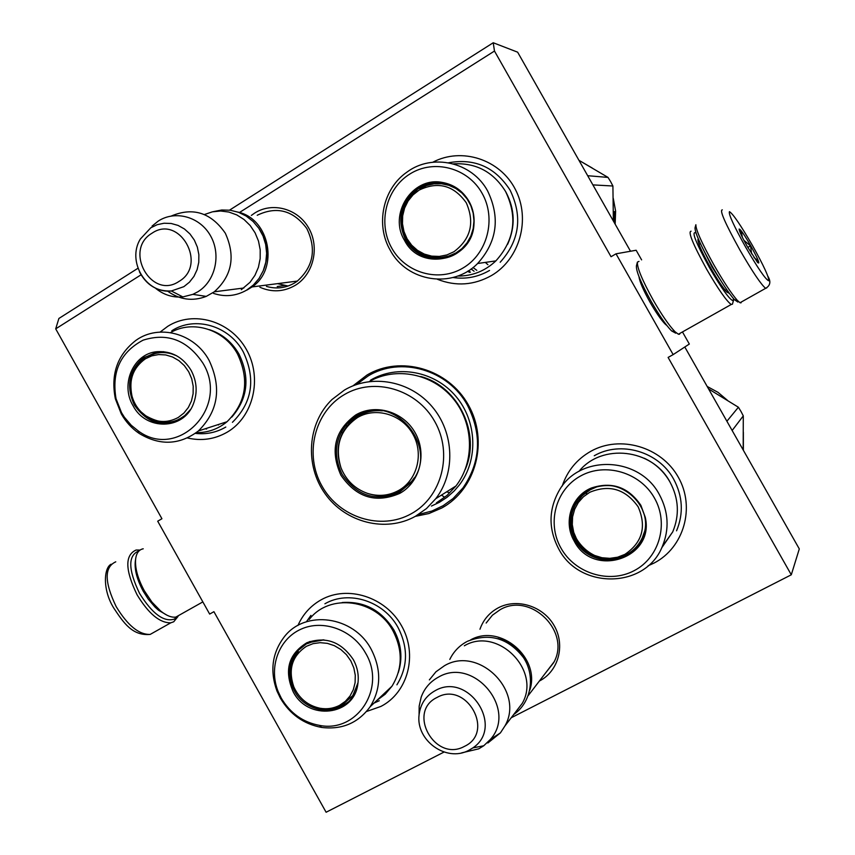 <?xml version="1.0" encoding="UTF-8"?>
<svg xmlns="http://www.w3.org/2000/svg" width="855" height="855" viewBox="0 0 855 855"><rect width="100%" height="100%" fill="white"/><g stroke="black" fill="none" stroke-linecap="round" stroke-linejoin="round"><path stroke-width="1.28" d="M239.443 212.521L494.479 51.044L611.036 256.724L616.017 253.817L673.152 354.611L668.108 357.433L791.292 574.795L511.205 717.762M443.905 752.122L326.108 812.25L213.921 611.688L209.657 614.072L157.705 521.197L161.926 518.739L55.703 328.854L141.022 274.829M415.241 516.388L428.932 513.534L441.768 508.009C476.064 489.402 488.921 440.806 468.326 404.907C448.255 368.719 400.332 354.996 366.945 375.078L353.04 385.808M259.899 287.259C272.04 292.549 283.828 291.908 295.253 285.346C313.422 274.434 319.877 247.544 308.773 228.157C297.946 208.609 272.435 201.641 254.619 213.109L251.359 215.417M539.377 681.04C558.443 671.325 565.54 645.365 554.254 625.774C543.256 606.035 516.805 597.773 498.027 607.958C489.317 612.757 483.289 619.854 479.954 629.248M562.205 486.089C567.282 470.881 576.826 459.274 590.826 451.28C620.067 434.81 661.342 446.738 678.25 477.111C695.596 507.239 683.936 547.724 654.011 563.082L648.09 565.796M432.822 162.215C461.604 146.953 500.004 159.319 515.309 189.318C530.998 219.104 519.733 259.118 491.507 275.524C473.98 285.313 455.961 286.575 437.45 279.296M297.935 625.465C302.894 614.296 310.643 605.746 321.159 599.804C347.654 584.873 385.616 596.94 401.604 625.881C417.999 654.599 408.059 692.507 380.935 706.412L366.496 711.51M160.109 332.082L167.783 326.3C193.422 310.066 230.529 320.785 246.411 349.535C262.688 378.049 253.422 416.973 227.163 432.192C214.744 439.299 201.491 441.223 187.427 437.963M494.479 51.044L493.228 42.75L517.638 52.176L630.509 251.242M55.703 328.854L58.888 318.466L137.954 268.267M229.535 210.138L493.228 42.75M791.292 574.795L799.297 548.921L684.802 347.002M673.152 354.611L689.333 344.041L682.461 331.932M616.017 253.817L636.141 250.248L641.613 259.888M666.815 325.477L665.243 324.163C661.075 319.898 655.977 312.545 649.96 302.082C643.238 289.973 639.593 281.53 639.006 276.731L639.016 276.764M266.45 286.393C276.411 289.279 285.859 288.082 294.804 282.823L297.166 281.242C313.422 266.664 316.639 249.094 306.827 228.542C293.383 210.416 276.935 205.948 257.483 215.139L257.227 215.3M545.276 673.345L553.613 662.743C571.557 631.813 530.453 591.446 500.004 609.786L492.395 615.215L486.153 623.039M288.071 286.019L277.565 283.636M356.524 384.515L367.949 376.093C400.439 355.926 448.298 369.617 467.535 405.398C482.209 434.575 480.67 462.117 462.918 488.013L453.118 498.486L443.211 505.647L431.935 511.034L418.437 514.507M237.979 212.104C269.934 218.848 279.232 268.951 252.043 286.938L246.999 290.048M258.766 228.189C267.508 241.217 269.154 255.025 263.703 269.614M204.58 214.477L212.414 211.826L220.633 211.003L228.873 212.051L236.782 214.915L244.006 219.479L250.205 225.549L255.1 232.849L258.488 241.057L260.198 249.788L260.166 258.67L258.402 267.305L254.972 275.289L250.045 282.289L241.324 289.695M171.363 215.994C193.038 206.91 211.025 212.649 225.314 233.201C235.734 256.243 232.047 275.78 214.284 291.812L206.226 296.396C192.589 301.58 179.657 299.795 167.43 291.031M152.04 226.105L158.239 221.092C175.35 209.892 199.995 216.743 210.565 235.862C221.392 254.822 215.353 281.103 197.911 291.747L192.877 294.355L206.226 296.396M154.905 287.729C163.166 294.719 172.486 297.786 182.842 296.92L192.877 294.355M470.763 639.797C500.218 623.327 540.82 657.762 529.79 690.209M497.952 638.578C510.136 642.041 519.263 649.415 525.344 660.723M464.329 645.792C497.097 626.127 541.568 670.021 522.266 703.344L514.005 714.128M429.36 679.885L435.943 671.784L444.45 665.724C478.576 645.301 524.991 691.257 504.92 725.97L500.421 732.874L487.863 742.995M468.711 750.466L472.868 747.901C504.899 726.664 468.284 671.261 435.142 690.69C425.779 695.927 420.425 703.986 419.068 714.866L419.164 706.177L421.184 697.124C424.443 688.264 430.193 681.606 438.444 677.139C473.542 656.202 517.809 709.116 490.353 739.468L483.727 745.774L478.725 748.841L461.636 752.881M419.164 706.177L419.174 713.968M176.878 616.861L174.356 619.106C163.914 622.376 152.318 613.815 139.557 593.402C128.004 569.355 127.855 555.162 139.13 550.823M178.022 616.434L173.725 621.788L170.797 622.814C159.842 623.081 148.599 613.73 137.067 594.781C125.087 570.007 124.766 555.087 136.095 550.022L140.081 550.054M695.831 224.886L695.03 227.825C694.88 232.496 700.608 245.278 712.215 266.161C721.46 282.236 728.855 293.404 734.434 299.699L737.886 302.029M695.874 224.726C695.724 229.61 701.773 243.066 714.011 265.082C723.747 282.022 731.538 293.81 737.384 300.426L740.024 302.734L740.996 302.873L741.349 301.986M752.347 245.278C740.58 224.961 732.938 213.761 729.433 211.655C728.364 213.953 733.772 225.784 745.645 247.148C757.99 268.395 765.685 279.606 768.72 280.771C769.201 277.544 763.739 265.713 752.347 245.278M750.722 245.738C744.245 234.591 740.377 229.022 739.115 229.044C739.148 231 741.905 236.878 747.377 246.668L757.573 262.442C760.48 264.89 758.193 259.322 750.722 245.738M751.641 253.86L750.53 245.845L743.893 240.308M742.322 237.252L741.338 231.342L739.928 232.047M758.086 260.807L753.96 257.494M741.338 231.342L739.96 232.132M750.53 245.845L747.794 247.405M167.238 615.344L158.506 610.224L155.001 607.05L148.257 599.12L143.298 591.35C137.121 579.872 134.449 569.911 135.282 561.457L135.347 561.019M180.704 614.36L175.852 617.086C171.534 617.705 166.447 615.664 160.601 610.972L151.955 602.112L144.292 590.709C137.655 578.397 134.78 567.709 135.678 558.657C136.522 552.896 139.044 549.605 143.234 548.792M696.023 233.052C691.011 230.487 695.51 242.061 709.543 267.775C721.919 288.99 729.817 299.987 733.227 300.757L733.43 298.577M691.086 231.213C687.751 231.577 692.956 244.284 706.711 269.325C718.296 289.3 726.461 301.024 731.207 304.498L732.457 304.081M698.428 239.165L697.926 239.486C697.808 242.959 701.976 252.289 710.42 267.487C717.153 279.179 722.561 287.333 726.654 291.929L729.39 293.393M637.36 262.282L636.419 265.873C635.992 270.992 640.865 282.77 651.04 301.206C659.13 315.271 665.96 325.157 671.528 330.864L675.696 333.172M639.006 261.395L637.413 262.079C636.964 267.519 642.201 280.141 653.124 299.945C661.823 315.046 669.134 325.648 675.076 331.761L678.389 334.23L679.511 334.241L680.056 333.29M453.385 163.882C475.85 162.578 493.239 171.759 505.54 191.435C517.809 216.999 514.582 240.159 495.868 260.893C484.999 271.099 472.259 276.154 457.671 276.047M442.131 258.627C426.795 259.567 414.974 253.347 406.649 239.956L406.681 240.02M406.649 239.956C397.735 220.654 401.059 203.992 416.62 189.938C428.579 181.591 441.169 180.49 454.422 186.636M473.927 223.828C473.018 233.981 468.957 242.489 461.753 249.35C445.402 265.274 416.417 260.305 405.698 240.031C396.763 220.697 400.087 203.992 415.68 189.917C423.642 184.071 432.48 181.762 442.217 182.991C453.823 184.926 462.737 191.103 468.957 201.524C472.794 208.438 474.45 215.877 473.927 223.828L473.991 223.903C474.525 215.802 472.836 208.235 468.935 201.192C462.598 190.59 453.524 184.295 441.704 182.318C412.024 176.825 388.32 214.381 404.533 240.394C420.671 272.67 472.847 260.743 473.991 223.903M482.049 193.209C467.867 167.708 433.891 158.816 410.005 173.928C385.904 188.677 377.557 223.347 391.782 248.153C405.655 273.183 438.904 282.588 463.1 267.946C487.51 253.668 496.595 218.495 482.049 193.209M507.635 244.284C515.522 226.661 514.966 209.283 505.957 192.161L505.797 191.894M390.233 250.194C406.927 281.883 452.605 289.204 477.624 263.5C497.097 241.847 500.432 217.662 487.617 190.943C472.067 161.958 432.277 153.002 406.83 172.208C382.816 188.752 375.313 224.822 390.233 250.194M467.632 271.259L469.555 272.371M470.432 272.189L468.572 270.682M485.309 262.4L487.906 264.697M471.116 268.951L474.087 271.249M448.597 162.771C474.749 158.047 495.248 167.185 510.104 190.173C522.832 216.678 519.519 240.704 500.175 262.261M489.541 270.447C478.095 277.052 465.922 279.403 453.011 277.512M580.663 161.306L592.312 168.072M613.249 198.264L615.611 211.1L615.151 224.149M613.366 220.985L613.569 213.739M613.997 213.718L613.73 221.648M614.072 215.225L614.937 216.946L614.371 211.57L613.463 211.602L613.772 221.723M614.371 211.57L613.473 211.645M614.51 215.214L614.136 222.353M578.963 160.323L608.023 177.413L610.62 181.613L612.907 186.005L592.889 184.894M608.023 177.413L587.684 175.713M612.907 186.005L613.366 220.996M419.121 190.099C438.059 181.068 453.781 185.3 466.285 202.806C474.91 222.674 470.795 238.983 453.941 251.744L446.909 254.94L439.363 256.425L431.7 256.137L424.294 254.085L417.507 250.376L411.683 245.203L407.098 238.823L403.977 231.555L402.481 223.754L402.684 215.802L404.586 208.096L408.081 201.011L413.008 194.908L419.121 190.099M419.901 188.763L426.709 185.514L434.03 183.814L441.554 183.75L448.928 185.321L455.833 188.463L461.967 193.038L467.044 198.852L470.838 205.638L473.178 213.098L473.969 220.889L473.168 228.68L470.827 236.108L467.033 242.852L461.967 248.613L456.164 252.973M447.902 256.318L457.436 252.77M448.351 185.129L454.946 187.363M170.53 332.616C192.706 319.503 224.309 329.399 237.508 353.959C249.735 380.08 246.24 402.673 227.024 421.729C218.057 429.114 207.818 432.748 196.308 432.641M132.365 375.313C134.641 367.8 138.82 361.825 144.88 357.401L156.038 352.41M157.972 352.046L163.765 351.683M190.537 409.46L184.071 416.609C164.94 428.451 148.396 424.614 134.427 405.12C125.792 386.257 128.816 370.439 143.501 357.679L159.479 352.004L168.948 352.848L176.707 355.819M133.017 405.655C145.831 430.835 183.579 430.161 193.294 404.159C197.708 392.766 196.971 381.48 191.093 370.311C182.885 357.069 171.577 350.871 157.149 351.694C133.583 353.339 120.01 384.13 133.017 405.655M202.902 363.119C187.437 340.098 167.495 332.456 143.074 340.172C120.512 352.132 111.503 371.647 116.024 398.697L121.517 412.655L124.36 417.197L131.253 425.277L138.061 430.781C177.648 460.727 230.123 407.226 202.902 363.119M231.769 417.122C247.843 398.526 250.237 377.493 238.951 354.034C231.897 341.904 222.022 333.771 209.336 329.645M121.271 413.852C125.792 421.846 131.734 428.355 139.109 433.389C159.81 445.915 179.561 445.113 198.371 430.984C218.271 411.159 221.851 387.636 209.112 360.404C194.619 333.247 158.912 323.692 135.956 340.343C117.424 354.729 110.552 374.212 115.35 398.804L121.271 413.852M171.802 330.767C194.919 315.687 229.183 325.616 243.28 351.907C255.976 379.022 252.364 402.491 232.432 422.317M225.806 427.051C216.358 432.534 206.194 434.639 195.303 433.378M206.589 429.028L205.168 428.783M284.405 285.581L277.212 286.543M145.446 358.769L151.784 355.851L158.645 354.558L165.678 354.932L172.528 356.984L178.866 360.607L184.349 365.619L188.699 371.765L191.702 378.733L193.198 386.171L193.112 393.706L191.467 400.942L188.324 407.514L183.868 413.104L178.31 417.432C167.217 423.439 156.187 422.787 145.254 415.487C138.767 410.646 134.353 404.233 132.023 396.228C128.496 380.165 132.974 367.682 145.446 358.769M147.007 356.984C156.358 351.565 166.137 351.116 176.354 355.627M190.312 409.791L184.83 415.573L181.249 418.095C173.907 422.338 166.073 423.407 157.748 421.312M178.898 419.174L182.799 417.603M162.92 352.527L165.945 352.271M399.83 493.346C375.976 503.627 356.332 497.589 340.921 475.22C329.827 450.393 334.765 430.311 355.744 414.964C375.409 403.282 403.389 411.533 415.145 432.758C427.201 453.813 419.891 482.305 399.83 493.346M399.574 492.149C376.35 502.152 357.23 496.274 342.214 474.504C332.884 455.373 334.861 438.027 348.167 422.477L356.663 415.84C394.176 391.248 441.33 448.896 410.956 482.551L399.574 492.149M453.043 488.536L452.22 488.333M449.025 492.512L446.545 491.903M443.852 496.702L441.479 495.098M395.106 493.934L394.166 493.41M357.465 417.571L357.796 415.594M380.336 496.114L379.502 495.601M346.724 426.25L346.799 425.694M436.403 502.879L447.015 495.451L455.95 485.982C474.985 461.465 473.82 423.161 453.022 398.409C432.384 373.507 395.801 366.368 369.264 381.554M415.445 516.281L426.485 508.554L435.783 498.679C455.694 472.986 454.262 432.683 432.245 406.82C410.4 380.796 371.946 373.699 344.447 390.051L332.029 399.488C307.458 423.065 304.551 465.141 325.124 493.795C345.452 522.64 385.744 532.954 415.445 516.281M411.298 513.727C441.853 497.086 453.171 453.652 434.768 421.536C416.823 389.153 374.095 376.756 344.309 394.625C314.245 412.035 304.07 454.7 321.972 486.057C339.424 517.67 381.009 530.848 411.298 513.727M363.257 412.783L358.715 415.049L350.251 421.654L342.385 433.122M370.568 380.154C397.308 364.294 434.629 371.091 455.801 396.239C477.154 421.226 478.511 460.225 459.178 485.18L454.229 490.92L447.186 497.183L439.342 502.345L431.422 506.064M378.081 495.526L378.861 496.028M398.601 490.503C388.769 495.804 378.423 496.766 367.554 493.41C355.06 488.985 346.222 480.489 341.038 467.931C334.476 446.545 339.98 429.744 357.55 417.518C375.869 406.659 401.914 414.354 412.847 434.094C424.069 453.695 417.272 480.221 398.601 490.503M414.269 477.838L411.704 481.354L400.568 490.738C391.772 495.537 382.42 496.873 372.481 494.756M382.345 410.86C373.785 410.037 365.822 411.715 358.469 415.915M578.985 471.362C601.696 443.008 652.44 448.597 670.042 482.135C678.785 498.551 679.682 515.138 672.725 531.874L661.674 547.895M586.53 492.63L586.477 494.329M638.268 546.11C623.049 566.534 587.748 562.708 575.8 539.708L575.778 539.665C582.234 550.46 591.607 556.979 603.94 559.223M575.8 539.708C569.238 527.15 569.227 514.774 575.746 502.601L575.116 503.178C579.134 496.402 584.788 491.411 592.066 488.226C612.18 481.611 628.372 487.275 640.652 505.23L645.258 517.243L640.865 505.316C628.372 487.04 611.881 481.269 591.393 488.002C571.364 496.028 562.985 522.245 574.197 541.076C592.921 578.557 655.005 558.358 645.258 517.243M644.969 516.933C646.423 524.917 645.482 532.505 642.148 539.729C630.734 566.544 588.582 566.662 575.169 540.349C568.596 527.77 568.575 515.373 575.116 503.178M654.449 498.038C640.16 472.355 605.329 462.138 580.598 475.979C555.654 489.434 546.666 523.153 561.008 548.151C574.977 573.352 609.049 584.04 634.1 570.691C659.355 557.717 669.102 523.517 654.449 498.038M669.818 481.75L669.786 481.675C663.715 471.201 655.219 463.389 644.264 458.237M558.636 548.76C579.412 589.661 645.354 588.999 662.272 546.623C669.508 529.16 668.567 511.856 659.429 494.692C639.422 456.153 579.369 454.197 559.213 490.471C548.515 509.495 548.322 528.924 558.636 548.76M594.257 455.747C620.623 440.443 658.735 451.483 673.708 479.249C682.771 496.263 683.722 513.449 676.562 530.816M707.181 386.46L718.008 392.349L727.423 400.311M743.358 432.213L743.369 450.286M743.326 439.427L743.294 442.463M743.369 442.463L743.252 446.075M708.592 388.95L738.399 407.237L741.007 411.479L743.294 415.883L732.147 430.493M738.399 407.237L726.9 421.248M743.294 415.883L743.187 449.965M589.79 492.266C609.369 484.208 625.475 489.049 638.129 506.791C646.765 526.701 642.351 542.562 624.877 554.382L617.599 557.214L609.829 558.347L601.963 557.727L594.364 555.387L587.428 551.454L581.496 546.121L576.858 539.655L573.737 532.366L572.294 524.639L572.594 516.826L574.635 509.324L578.311 502.516L583.452 496.734L589.79 492.266M641.816 538.725C638.258 545.853 632.946 551.24 625.871 554.863C595.166 572.102 557.236 532.751 576.484 503.103L582.341 495.611L590.025 489.958C618.924 472.216 657.944 508.736 641.816 538.725C638.429 545.672 633.352 550.973 626.555 554.639M642.575 537.004L645.204 529.737M591.136 489.381L598.179 486.228M309.286 619.437C329.442 592.814 376.307 598.938 393.076 631.043C402.972 650.431 402.598 668.834 391.953 686.234L385.199 694.196L376.873 700.416M291.363 678.71C289.492 668.204 291.608 658.906 297.7 650.837L303.13 645.472M307.394 642.714L310.044 641.453M358.031 682.589L352.463 697.017C339.531 717.142 306.037 713.433 294.43 690.926C287.333 676.807 288.05 663.715 296.589 651.66L307.907 642.725L323.981 639.893M293.19 691.791C307.896 721.15 354.248 715.924 357.839 683.979C359.068 675.514 357.55 667.37 353.286 659.558C341.177 641.731 325.723 636.12 306.913 642.714C288.445 654.075 283.871 670.427 293.19 691.791M365.513 652.996C352.666 629.793 323.04 619.031 300.917 629.216C278.645 639.123 268.427 667.488 278.142 691.556L281.295 698.172C290.219 713.241 302.98 722.315 319.588 725.403C357.305 733.098 386.695 687.677 365.513 652.996M398.259 672.703C402.865 658.275 401.412 644.05 393.909 630.028C381.437 610.192 364.187 601.033 342.139 602.529M280.322 698.065C289.941 714.31 303.696 724.1 321.608 727.434C342.032 729.914 358.202 723.02 370.13 706.764C381.17 688.681 381.522 669.529 371.209 649.308C353.724 615.824 305.021 609.337 284.159 636.996C272.147 652.953 269.731 670.929 276.924 690.936L280.322 698.065M324.911 603.78C348.797 589.897 383.852 601.065 398.035 627.506C408.316 647.63 407.942 666.729 396.912 684.823M379.278 700.726L374.03 703.088M306.849 621.147L310.931 615.386M306.518 646.252L313.058 643.655L320.123 642.671L327.347 643.355L334.369 645.664L340.835 649.501L346.414 654.663L350.817 660.883L353.82 667.873L355.274 675.247L355.103 682.643L353.318 689.686L350.016 696.013L345.367 701.314L339.617 705.322C333.525 708.464 326.995 709.436 320.016 708.25C307.907 705.632 299.175 698.514 293.821 686.886C287.9 669.358 292.132 655.806 306.518 646.252M307.597 643.58L315.228 640.673L323.489 639.861M357.967 683.081L352.762 695.639L342.075 705.119M352.153 696.462L354.333 693.993M309.446 642.65L312.193 641.111M183.868 286.66L189.457 282.161L193.946 276.4L197.11 269.656L198.777 262.282L198.862 254.64L197.355 247.116L194.342 240.105L189.96 233.949L184.445 228.98L178.075 225.421L171.171 223.476L164.096 223.23L157.192 224.683L150.822 227.772L140.306 239.079C126.658 261.395 146.109 293.96 171.331 290.978L183.868 286.66M139.418 271.783C146.515 285.217 157.16 291.619 171.331 290.978L182.842 296.92M178.962 281.434C208.032 264.836 179.454 213.985 151.923 233.265C123.27 250.045 151.41 300.244 178.962 281.434M464.468 746.362C495.398 732.19 466.37 680.559 437.012 697.466C406.52 711.852 435.099 762.81 464.468 746.362M155.525 631.407L150.191 634.41C139.044 634.795 127.726 625.561 116.216 606.687C104.331 581.999 104.182 567.036 115.767 561.821M724.014 285.57L711.905 266.749L702.436 247.779M722.315 209.86C719.279 209.935 725.168 223.39 740.013 250.216C752.421 271.676 760.961 284.384 765.62 288.338L766.753 287.911M473.029 267.519L476.812 270.34M174.035 422.103C160.815 425.095 149.379 421.226 139.75 410.475M218.549 424.956L217.758 424.721L218.538 424.967M465.131 469.673C481.215 434.041 458.558 386.471 420.756 376.51M361.109 413.617L360.928 414.6M397.639 492.02L398.59 492.533M350.069 420.649L349.845 421.814M349.781 422.135L349.652 422.904M384.045 495.505L384.985 496.039M348.156 702.008C336.785 710.762 324.291 711.788 310.675 705.097M297.412 281.071L252.043 286.938M243.846 287.996L214.284 291.812M553.997 661.962L528.283 695.5M522.266 703.344L504.92 725.97M490.353 739.468L500.421 732.874M419.068 714.866C415.765 740.43 446.15 762.361 468.519 750.476L472.868 747.901L483.727 745.774M170.797 622.814L150.191 634.41C132.429 636.056 123.708 622.974 113.811 608.119C102.461 590.089 103.754 567.891 111.107 564.204M734.434 299.699L737.384 300.426M698.995 244.338L700.395 243.525M725.222 290.283L726.632 289.482M740.024 302.734L765.62 288.338C770.323 285.613 771.092 281.616 767.94 276.347M158.506 610.224L160.601 610.972M175.852 617.086L202.849 601.899M135.282 561.457L135.678 558.657M733.483 300.426L732.414 304.241M671.528 330.864L675.076 331.761M731.207 304.498L678.389 334.23M449.805 659.419C453.567 651.692 459.199 645.792 466.691 641.688M513.673 714.545C531.372 702.532 535.732 676.145 523.549 657.687C508.319 638.087 489.626 632.625 467.461 641.282M213.323 211.645L221.691 209.999L230.209 210.223L238.524 212.297L246.251 216.101L253.101 221.477L258.766 228.189L263.019 235.969L265.681 244.477L266.632 253.347L265.82 262.218L263.265 270.704L259.065 278.42L253.39 285.025L246.496 290.208C235.916 296.151 224.897 297.198 213.461 293.361M406.691 239.988L414.525 249.724M415.68 189.917L416.62 189.938M442.217 182.991L441.704 182.318M477.624 263.5L495.868 260.893M417.069 190.697L411.202 196.041L406.627 202.55L403.56 209.903L402.117 217.736L402.352 225.688L404.255 233.383L407.707 240.49L412.559 246.689L418.597 251.691L425.544 255.271L433.111 257.259L440.934 257.537L448.661 256.094L455.918 252.962L461.967 248.613M141.107 411.928L148.866 418.33L157.886 422.188M143.501 357.679L144.88 357.401M158.132 352.11L157.149 351.694M198.371 430.984L227.024 421.729M138.061 430.781L139.109 433.389M116.024 398.697L115.35 398.804M145.254 415.487C159.137 423.46 171.011 424.358 180.886 418.159L184.83 415.573M145.286 358.127C136.49 364.166 127.769 375.249 132.023 396.228M361.259 413.564L361.067 414.525M397.757 491.967L398.697 492.48M350.165 420.564L349.93 421.772M349.887 422.028L349.748 422.798M384.13 495.505L385.071 496.028M455.95 485.982L435.783 498.679M350.24 421.654L348.167 422.466M367.554 493.41C378.68 497.022 389.474 496.178 399.905 490.898L411.704 481.354M341.038 467.931C335.085 450.831 338.11 435.665 350.112 422.434M592.066 488.226L591.393 488.002M662.272 546.623L672.725 531.874M312.535 705.973C319.268 709.383 326.738 710.281 334.946 708.667M296.589 651.66L297.7 650.837M357.935 683.252L357.839 683.979M307.907 642.725L306.913 642.714M370.13 706.764L391.953 686.234M319.588 725.403L321.608 727.434M278.142 691.556L276.924 690.936M320.016 708.25C327.294 709.639 334.273 708.742 340.963 705.578L352.762 695.639M298.299 651.425C290.102 663.256 288.616 675.076 293.821 686.886"/></g></svg>
